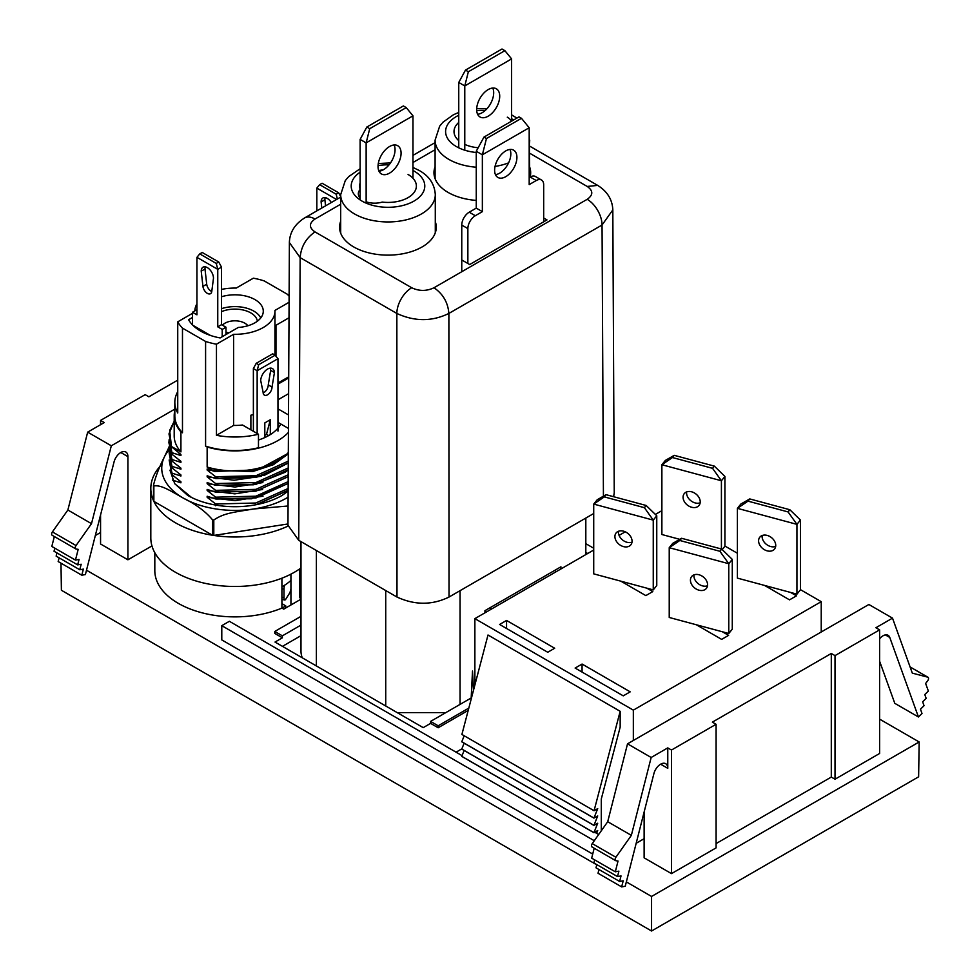 <?xml version="1.0" encoding="UTF-8"?>
<svg xmlns="http://www.w3.org/2000/svg" width="980" height="980" viewBox="0 0 980 980"><rect width="100%" height="100%" fill="white"/><g stroke="black" fill="none" stroke-linecap="round" stroke-linejoin="round"><path stroke-width="1.47" d="M290.938 588.931A5.341 1.495 -78.1 0 1 289.382 593.476L285.817 599.123A5.341 1.495 -78.1 0 1 284.714 599.981A5.341 1.495 -78.1 0 1 283.992 597.653L283.992 589.152A5.341 1.495 -78.1 0 1 284.506 585.293M289.112 296.23A60.074 34.68 0 0 0 287.348 294.257L264.22 280.917A60.074 34.68 0 0 0 253.367 278.185L236.217 288.083A40.045 23.128 0 0 0 221.529 289.394M207.148 503.218L208.838 503.647M263.02 496.174L235.09 500.67L207.148 497.289L207.148 496.235L215.649 498.955L215.649 497.179L255.89 496.186L288.169 481.646M262.591 489.498L234.845 493.859L207.148 490.478L207.148 489.424L215.649 492.144L215.649 490.368L255.915 489.363L288.206 474.798M262.861 482.577L235.004 487.023L207.148 483.667L207.148 482.613L215.649 485.333L215.649 483.557L255.927 482.552L288.243 467.987M261.195 476.255L234.097 480.212L207.148 476.856L207.148 475.79L215.649 478.522L215.649 476.746L255.964 475.729L288.279 461.115M288.316 452.552A60.711 35.047 180 0 1 207.148 467.056L207.148 447.002A60.711 35.047 0 0 0 288.426 432.388M288.316 453.85L273.445 464.692L252.852 471.515L207.148 470.033L207.148 468.979L214.779 471.466L207.148 467.056M192.484 317.483L188.601 319.725A48.62 28.065 0 0 0 220.12 337.929L238.275 327.455A28.371 16.378 0 0 0 254.971 322.775A28.371 16.378 0 0 0 263.277 311.187A28.371 16.378 0 0 0 221.529 296.744M174.832 410.779A60.711 35.047 0 0 0 174.195 415.826A60.711 35.047 0 0 0 180.92 431.862L180.92 451.915L171.451 446.451L169.65 430.441L174.195 421.327M180.92 451.915A60.711 35.047 180 0 1 174.195 435.892L174.195 415.826M288.316 453.274L257.764 469.824L214.779 471.466M281.921 586.861A66.75 38.539 0 0 0 290.938 580.454M180.92 489.522L180.92 488.579L174.869 483.875M288.132 490.257L256.209 504.688M288.144 488.493L255.768 503.022L215.649 503.99L215.649 505.766M288.23 469.751L256.099 484.279L215.992 485.382L253.759 484.769L285.07 472.299L288.23 469.873M169.528 443.597L169.528 441.466M172.431 480.09L180.92 482.822L180.92 481.768L172.431 475.055L169.54 461.825M172.431 473.279L180.92 476.011L180.92 474.957L172.431 468.244L169.516 454.879M288.169 483.41L256.099 497.901L216.09 499.028M172.431 466.468L180.92 469.2L180.92 468.134L172.431 461.433L169.552 448.362M288.194 476.709L255.878 491.164L215.649 492.144M288.206 476.574L256.123 491.09L216.078 492.217M172.431 459.657L180.92 462.376L180.92 461.323L172.431 454.622L169.614 441.784M288.267 462.891L256.172 477.456L216.078 478.583M169.148 439.628L168.891 442.691L171.574 453.63L172.431 452.846L180.92 455.565L180.92 454.512L171.574 446.819L168.977 433.907L174.195 421.29M207.148 470.033L215.649 476.746M180.92 455.565L178.642 452.797M180.92 476.011L178.63 473.218M180.92 469.2L178.679 466.455M207.148 490.478L215.649 497.179M180.92 462.376L178.642 459.62M207.148 483.667L215.649 490.368M207.148 476.856L215.649 483.557M180.92 482.822L178.63 480.029M207.148 497.289L215.649 503.99M288.696 376.835L277.965 383.033M275.98 356.267L275.98 325.287L289.002 317.765M288.696 377.937L277.965 384.123M177.735 391.657A60.074 34.68 0 0 0 174.832 402.315A60.074 34.68 0 0 0 177.735 412.972L177.735 321.844A60.074 34.68 0 0 0 182.476 328.116L182.476 432.756L180.92 431.862M192.484 313.331L177.735 321.844M196.943 303.825A40.045 23.128 0 0 0 194.861 310.881M207.148 447.002L205.592 446.108A60.074 34.68 0 0 0 258.463 447.738L258.463 434.226A60.074 34.68 0 0 1 216.458 435.328L233.595 425.43L233.595 334.303A40.045 23.128 0 0 0 274.964 311.187A40.045 23.128 0 0 0 274.939 310.427L289.076 302.269M277.965 399.803L288.622 393.666M250.88 429.853L250.88 415.226L253.379 414.54M233.595 425.43A40.045 23.128 0 0 0 242.513 425.014L258.463 434.226M277.965 422.368L288.439 428.419M277.965 408.868L288.512 414.944M174.832 402.315L174.832 415.826A60.074 34.68 0 0 0 182.476 432.756M280.831 424.034A48.057 27.746 180 0 1 258.463 440.02M216.458 435.328L216.458 344.201L233.595 334.303M205.592 446.108L205.592 341.457A60.074 34.68 0 0 0 216.458 344.201M182.476 328.116L205.592 341.457M282.056 608.151A66.75 38.539 0 0 0 285.731 605.848L285.731 607.98M285.731 605.848L281.921 603.643M264.808 437.558L264.808 422.895L270.309 419.722L266.511 434.336L268.667 435.586M275.123 355.226L258.671 364.719L257.152 370.722L277.965 358.704L275.123 355.226L272.685 353.817L256.233 363.31L253.379 368.541L257.152 370.722L257.152 433.466M253.379 368.541L253.379 431.286M256.233 363.31L258.671 364.719M277.965 358.704L277.965 431.102M264.808 435.304L266.511 434.336L264.808 435.341M270.174 368.162A9.751 5.623 -60 0 1 270.664 370.354L268.25 384.895A6.309 3.638 -60 0 1 263.154 392.943M274.437 372.535L272.024 387.076A6.309 3.638 -60 0 1 269.267 393.421A6.309 3.638 -60 0 1 264.416 395.112A6.309 3.638 -60 0 1 263.106 392.233L260.692 380.473A9.751 5.623 -60 0 1 265.139 370.979A9.751 5.623 -60 0 1 272.44 368.59A9.751 5.623 -60 0 1 274.437 372.535L270.664 370.354M272.024 387.076L268.25 384.895M270.309 434.593L270.309 419.722M211.766 291.477L213.481 278.247A8.673 5.01 -120 0 0 209.696 269.512A8.673 5.01 -120 0 0 203.007 267.197A8.673 5.01 -120 0 0 201.219 271.166L204.992 268.986L206.707 284.2A6.309 3.638 -120 0 0 211.766 291.501A6.309 3.638 -120 0 1 210.504 293.682A6.309 3.638 -120 0 1 205.935 292.285A6.309 3.638 -120 0 1 202.934 286.381L206.707 284.2M201.219 271.166L202.934 286.381M205.335 266.854A8.673 5.01 -120 0 0 204.992 268.986M218.736 262.003L216.262 263.424L199.749 253.894L202.211 252.473L218.736 262.003L221.529 267.16L217.756 269.341L196.943 257.324L196.943 314.825L192.484 312.253L192.484 324.895M199.749 253.894L196.943 257.324M216.262 263.424L217.756 269.341L217.756 326.842L221.529 324.662L221.529 267.16M225.988 334.535L225.988 327.234L221.529 324.662M192.484 312.253L196.257 310.072L196.943 310.464M221.529 308.675A26.803 15.472 180 0 1 260.741 317.961M225.988 327.234L222.215 329.415L222.215 336.716M222.215 329.415L217.756 326.842M331.313 202.529A8.673 5.01 -120 0 0 322.91 197.972A8.673 5.01 -120 0 0 321.109 201.941L324.882 199.761L325.568 205.837M321.109 201.941L321.795 208.017M325.225 197.629A8.673 5.01 -120 0 0 324.882 199.761M338.627 192.791L336.165 194.212L319.639 184.669L322.102 183.248L338.627 192.791L340.685 196.588M319.639 184.669L316.834 188.099L316.834 210.884M336.569 199.491L316.834 188.099M336.165 194.212L337.377 199.026M722.407 631.782L728.606 635.359L721.648 639.377L696.364 624.774M790.566 592.435L796.471 595.84L789.525 599.858L764.523 585.415M582.071 664.048L630.201 691.843L623.243 695.849L575.125 668.066L582.071 664.048L582.071 672.084M620.842 581.165L645.845 595.607L652.79 591.589L646.886 588.184M506.55 620.45L499.604 624.468L547.734 652.251L554.68 648.245L506.55 620.45L506.55 628.474M821.228 632.002L821.228 601.659L633.337 710.133L474.871 618.637L593.721 550.025M633.337 740.476L633.337 710.133M724.918 546.056L737.401 553.259M800.439 589.654L821.228 601.659M619.066 535.386L625.265 531.809M655.363 514.427L661.88 510.666M474.871 685.045L474.871 618.637M620.168 711.308L594.064 810.742L461.899 734.449L488.003 635.003L620.168 711.308L620.168 727.123L601.279 799.031L601.279 830.82M594.064 810.742L597.714 808.635L593.929 818.116L597.714 815.936L593.929 825.417L597.714 823.225L593.929 832.706L461.764 756.401L464.128 750.472M593.929 832.706L597.714 830.526L596.587 833.306M593.929 832.62L461.764 756.315M593.929 825.417L461.764 749.112L464.128 743.183M593.929 825.332L461.764 749.026M593.929 818.116L461.764 741.811L464.177 735.76M593.929 818.031L461.764 741.725M762.158 535.509A9.457 7.007 -141.1 0 0 762.097 536.489A9.457 7.007 -141.1 0 0 766.752 544.623A9.457 7.007 -141.1 0 0 775.67 546.423M758.594 540.825A9.457 7.007 -141.1 0 0 764.89 549.964A9.457 7.007 -141.1 0 0 774.531 549.07A9.457 7.007 -141.1 0 0 775.744 545.443A9.457 7.007 -141.1 0 0 769.447 536.293A9.457 7.007 -141.1 0 0 759.806 537.187A9.457 7.007 -141.1 0 0 758.594 540.825M788.079 511.928L789.856 509.735L749.749 498.93L747.973 501.135L737.401 508.338L796.936 524.361L788.079 511.928L747.973 501.135M796.936 594.149L800.439 589.813L800.439 520.037L796.936 524.361L796.936 594.149L737.401 578.114L737.401 508.338L740.892 504.002L749.749 498.93M789.856 509.735L800.439 520.037M686.649 491.911A9.457 7.007 -141.1 0 0 686.576 492.891A9.457 7.007 -141.1 0 0 691.231 501.025A9.457 7.007 -141.1 0 0 700.149 502.814M683.072 497.215A9.457 7.007 -141.1 0 0 689.369 506.366A9.457 7.007 -141.1 0 0 699.01 505.472A9.457 7.007 -141.1 0 0 700.222 501.834A9.457 7.007 -141.1 0 0 693.926 492.695A9.457 7.007 -141.1 0 0 684.285 493.589A9.457 7.007 -141.1 0 0 683.072 497.215M712.558 468.33L714.346 466.125L674.228 455.333L672.452 457.538L661.88 464.741L721.415 480.764L712.558 468.33L672.452 457.538M679.765 539.331L661.88 534.517L661.88 464.741L665.371 460.404L674.228 455.333M721.415 549.008L721.415 480.764L724.918 476.439L724.918 546.215L722.199 549.572M714.346 466.125L724.918 476.439M707.585 584.791A9.457 7.007 38.9 0 1 706.372 588.429A9.457 7.007 38.9 0 1 696.731 589.311A9.457 7.007 38.9 0 1 690.435 580.172A9.457 7.007 38.9 0 1 691.647 576.534A9.457 7.007 38.9 0 1 701.288 575.652A9.457 7.007 38.9 0 1 707.585 584.791M707.511 585.771A9.457 7.007 38.9 0 1 698.593 583.97A9.457 7.007 38.9 0 1 693.926 575.848A9.457 7.007 38.9 0 1 693.999 574.868M728.777 633.497L669.23 617.474L669.23 547.685L672.733 543.361L681.59 538.29L679.814 540.482L719.92 551.287L721.697 549.082L732.281 559.384L732.281 629.172L728.777 633.497L728.777 563.721L732.281 559.384M681.59 538.29L721.697 549.082M679.814 540.482L669.23 547.685L728.777 563.721L719.92 551.287M632.063 541.193A9.457 7.007 38.9 0 1 630.851 544.831A9.457 7.007 38.9 0 1 621.21 545.713A9.457 7.007 38.9 0 1 614.913 536.575A9.457 7.007 38.9 0 1 616.126 532.936A9.457 7.007 38.9 0 1 625.767 532.054A9.457 7.007 38.9 0 1 632.063 541.193M631.99 542.173A9.457 7.007 38.9 0 1 623.072 540.372A9.457 7.007 38.9 0 1 618.417 532.238A9.457 7.007 38.9 0 1 618.478 531.258M653.256 589.899L593.721 573.864L593.721 504.088L597.212 499.751L606.069 494.68L604.293 496.885L644.399 507.677L646.175 505.484L656.759 515.786L656.759 585.562L653.256 589.899L653.256 520.123L656.759 515.786M606.069 494.68L646.175 505.484M604.293 496.885L593.721 504.088L653.256 520.123L644.399 507.677M560.928 568.951L560.928 566.808L555.268 570.078L555.525 572.075M555.268 570.078L490.613 607.404L490.858 609.401M473.512 690.214L472.507 671.067L473.463 690.398M471.172 697.981L472.507 671.067M302.281 657.813A52.565 30.343 180 0 1 300.983 651.1L300.983 541.621M445.863 712.595L397.17 712.595M460.061 704.399L460.061 590.671M385.728 705.98L385.728 590.548M585.82 554.582L585.82 518.065M484.953 612.819L484.953 610.675L490.613 607.404M467.864 263.485L467.864 228.597A10.511 6.064 -60 0 1 475.3 215.722L482.356 211.643L482.356 154.791L529.188 127.755L529.188 184.607L536.244 180.541A10.511 6.064 -60 0 1 541.499 180.014A10.511 6.064 -60 0 1 543.68 184.828L543.68 221.823M482.356 211.643L476.255 208.128L476.255 151.263L482.356 154.791L486.46 138.535L521.483 118.311L529.188 127.755M486.46 138.535L483.961 137.102L518.996 116.877L521.483 118.311M476.255 151.263L483.961 137.102M461.764 271.73L461.764 225.082A10.511 6.064 -60 0 1 469.2 212.207L476.255 208.128M529.188 177.576L530.155 177.013A10.511 6.064 -60 0 1 535.411 176.498L541.499 180.014M495.451 174.636A15.766 9.102 120 0 0 499.678 173.154A15.766 9.102 120 0 0 509.992 149.45M505.766 176.669A15.766 9.102 120 0 0 516.068 162.778A15.766 9.102 120 0 0 513.655 150.148A15.766 9.102 120 0 0 505.766 150.92A15.766 9.102 120 0 0 495.464 164.824A15.766 9.102 120 0 0 497.889 177.454A15.766 9.102 120 0 0 505.766 176.669M360.126 189.14A28.383 16.391 180 0 1 359.611 186.053A28.383 16.391 180 0 1 360.126 182.966M378.709 170.569A28.383 16.391 180 0 1 383.07 169.907M408.06 174.464A28.383 16.391 180 0 1 416.377 186.053A28.383 16.391 180 0 1 382.224 202.088A16.293 9.408 180 0 1 366.14 201.807M360.126 198.07A16.293 9.408 180 0 1 358.325 193.771A16.293 9.408 180 0 1 360.126 189.483M478.166 147.747A28.383 16.391 180 0 1 464.777 144.391M458.75 140.618A28.383 16.391 180 0 1 454.01 131.553A28.383 16.391 180 0 1 458.75 122.476M507.297 117.171A16.293 9.408 180 0 1 511.438 121.238M458.75 112.443L453.446 114.758L443.034 122.145L439.677 126.138L435.096 140.128L435.096 177.037A47.309 27.305 0 0 0 435.218 179.009M529.69 177.282A47.309 27.305 0 0 0 529.702 177.037L529.188 135.314M435.23 232.971A47.309 27.305 0 0 0 435.291 231.537L435.291 194.628C434.606 184.142 429.252 176.106 419.269 170.508L412.972 167.458M360.126 168.732L348.635 176.645L345.266 180.639L340.685 194.628L340.685 231.537A47.309 27.305 0 0 0 340.807 233.51M462.254 260.251L469.677 264.539L546.987 219.912L543.68 218.001M340.685 225.51A48.351 27.918 0 0 0 339.705 229.357M340.685 221.223A48.351 27.918 0 0 0 339.57 227.201A48.351 27.918 0 0 0 369.411 252.999A48.351 27.918 0 0 0 422.111 246.948A48.351 27.918 0 0 0 436.272 227.201A48.351 27.918 0 0 0 435.291 221.627M436.137 229.357A48.351 27.918 0 0 0 435.291 225.915M435.096 171.01A48.351 27.918 0 0 0 434.103 174.844M435.096 166.71A48.351 27.918 0 0 0 433.969 172.701A48.351 27.918 0 0 0 476.255 200.398M530.535 174.844A48.351 27.918 0 0 0 529.702 171.414M530.082 177.061A48.351 27.918 0 0 0 530.67 172.701A48.351 27.918 0 0 0 529.702 167.127M289.382 242.513L287.961 525.231L298.729 540.311L396.986 597.041C414.834 605.273 432.18 605.273 449.024 597.041L593.721 513.508M613.627 496.713L614.24 492.781L612.819 209.916C612.378 199.626 607.343 191.455 597.702 185.404L529.702 146.143M511.609 58.898L464.777 85.934L468.354 71.748L504.884 50.666L511.609 58.898L511.609 121.14M468.354 71.748L465.476 70.095L502.005 49L504.884 50.666M464.777 150.197L464.777 85.934L458.75 82.455L465.476 70.095M458.75 147.821L458.75 82.455M492.756 88.029A16.293 9.408 -60 0 1 493.687 92.757A16.293 9.408 -60 0 1 477.615 114.256M499.714 96.236A16.293 9.408 -60 0 1 492.597 112.627A16.293 9.408 -60 0 1 480.041 116.988A16.293 9.408 -60 0 1 476.672 109.54A16.293 9.408 -60 0 1 483.777 93.137A16.293 9.408 -60 0 1 496.333 88.776A16.293 9.408 -60 0 1 499.714 96.236M412.972 178.262L412.972 115.836L406.247 107.604L403.368 105.95L366.839 127.033L360.126 139.405L366.14 142.872L366.14 203.142M366.839 127.033L369.717 128.699L366.14 142.872L412.972 115.836M406.247 107.604L369.717 128.699M360.126 139.405L360.126 199.92M378.035 166.478A16.293 9.408 120 0 0 381.404 173.938A16.293 9.408 120 0 0 393.96 169.577A16.293 9.408 120 0 0 401.077 153.174A16.293 9.408 120 0 0 397.696 145.714A16.293 9.408 120 0 0 385.14 150.087A16.293 9.408 120 0 0 378.035 166.478M378.978 171.206A16.293 9.408 120 0 0 395.05 149.707A16.293 9.408 120 0 0 394.119 144.979M290.938 574.133L290.938 604.979M100.56 424.695L100.56 420.408L104.272 422.552L87.673 432.143L67.865 510.017L52.406 531.907A2.634 1.519 120 0 0 51.634 534.088A2.634 1.519 120 0 0 52.185 535.288A2.634 1.519 120 0 0 52.516 535.399M67.865 510.017L91.508 523.663L76.036 545.554A2.634 1.519 120 0 0 75.276 547.734A2.634 1.519 120 0 0 75.815 548.935A2.634 1.519 120 0 0 76.146 549.045L78.192 549.351L75.46 560.095L79.049 559.445L77.665 564.872L81.181 564.247L79.772 569.76L83.361 569.111L81.806 575.199L85.395 574.562L114.047 461.948A10.082 5.819 -60 0 1 125.82 452.001A10.082 5.819 -60 0 1 127.915 456.619L127.915 559.801L151.961 545.909M592.361 847.1A2.634 1.519 -60 0 1 592.03 846.99A2.634 1.519 -60 0 1 591.491 845.789A2.634 1.519 -60 0 1 592.251 843.609L607.71 821.706L627.531 743.832L651.161 757.479L667.772 747.887L671.484 750.031L716.086 724.281L712.374 722.138L831.297 653.476L835.021 655.62L879.611 629.87L875.899 627.727L892.511 618.135L868.868 604.489L627.531 743.832M594.186 848.239L591.675 858.149L615.305 871.796L618.037 861.04L615.991 860.746A2.634 1.519 -60 0 1 615.673 860.636A2.634 1.519 -60 0 1 615.122 859.436A2.634 1.519 -60 0 1 615.893 857.255L631.353 835.352L651.161 757.479M585.82 543.68L593.721 548.237M587.682 553.504L585.82 552.438M594.284 840.73L221.786 625.669L229.369 621.296L462.046 755.629M594.738 832.241L598.682 834.507M221.786 625.669L221.786 639.916L592.704 854.058M644.13 811.991L644.13 857.831L671.484 873.621L716.086 847.884L716.086 724.281M716.086 843.584L831.297 777.067L831.297 653.476M831.297 777.067L835.021 779.21L835.021 655.62M835.021 779.21L879.611 753.473L879.611 629.87M892.511 618.135L912.319 673.138L927.778 677.18A2.634 1.519 -60 0 1 927.999 677.278A2.634 1.519 -60 0 1 927.668 680.806L925.622 683.464L928.366 691.047L924.777 694.551L926.161 698.373L922.645 701.803L924.042 705.698L920.465 709.189L922.009 713.489L918.432 716.98L889.779 637.453A10.094 5.831 120 0 0 888.076 635.297A10.094 5.831 120 0 0 879.611 638.776M879.611 661.206L894.789 703.334L918.432 716.98M667.772 747.887L667.772 768.32A10.094 5.831 120 0 0 665.677 763.689A10.094 5.831 120 0 0 653.893 773.649L625.24 886.251L621.663 886.9L598.021 873.254L598.964 869.53M621.663 886.9L623.207 880.812L619.617 881.449L595.987 867.802L596.796 864.605M619.617 881.449L621.026 875.936L617.51 876.573L593.88 862.927L594.652 859.864M617.51 876.573L618.895 871.147L615.305 871.796M607.71 821.706L631.353 835.352M177.735 380.142L148.874 396.802L145.163 394.658L100.56 420.408M127.915 559.801L100.56 543.998L100.56 514.953M87.673 432.143L111.316 445.79L91.508 523.663M54.341 536.538L51.818 546.448L75.46 560.095M54.807 548.175L54.023 551.226L77.665 564.872M56.95 552.916L56.142 556.113L79.772 569.76M59.119 557.828L58.175 561.552L81.806 575.199M111.316 445.79L174.832 409.113M671.484 873.621L671.484 750.031M602.467 829.141L601.279 828.455M461.837 748.855L456.08 752.175M644.13 838.696L636.167 843.29M299.757 568.841L299.757 597.776L300.983 598.474M154.816 552.72L154.816 570.63A80.103 46.244 0 0 0 198.511 611.826A80.103 46.244 0 0 0 281.921 608.078L281.921 578.188M299.757 597.776A80.103 46.244 0 0 0 300.983 596.771M300.983 599.172L283.747 609.131L281.921 608.078M468.82 708.087L438.17 725.788L430.588 721.415L430.588 723.387L423.225 727.638L275.013 642.059L282.375 637.808L274.792 633.435L274.792 631.463L300.983 616.334M282.448 646.359L300.983 635.653M300.983 625.093L282.375 635.836L282.375 637.808M282.375 635.836L274.792 631.463M430.588 721.415L471.527 697.772M438.17 725.788L438.17 727.76L430.588 723.387M468.207 710.414L438.17 727.76M879.611 719.136L919.154 741.97L918.628 776.809L651.565 931L61.397 590.266L60.981 563.182M919.154 741.97L651.565 896.455L651.565 931M651.565 896.455L626.355 881.902M596.747 864.813L86.497 570.213M95.329 535.521L100.56 532.508M300.983 567.971A84.096 48.547 180 0 1 294.38 572.259A84.096 48.547 180 0 1 202.725 582.782A84.096 48.547 180 0 1 150.81 537.934L150.81 488.444A84.096 48.547 180 0 1 160.083 466.284M288.046 505.986L253.845 508.963C232.272 512.454 223.942 513.238 213.799 519.988A84.096 48.547 180 0 1 212.501 519.792C205.653 511.572 195.89 504.32 183.174 498.036C169.565 490.343 161.431 484.855 153.86 485.933A84.096 48.547 180 0 1 153.505 485.186C155.587 476.562 159.164 467.24 164.236 457.231L169.062 447.027M153.505 485.186L153.505 500.633A84.096 48.547 180 0 1 150.81 488.444M191.553 497.473L178.556 486.778M169.944 470.18L174.722 483.667L187.707 495.415A66.75 38.539 180 0 0 282.105 495.415L288.132 491.115M153.86 485.933L153.86 501.38L212.501 535.239A84.096 48.547 180 0 1 153.86 501.38M212.501 519.792L212.501 535.239M287.985 526.101A84.096 48.547 180 0 1 213.799 535.435L213.799 519.988M287.961 523.969L213.799 535.435M283.992 589.152L281.921 588.723M283.992 597.653L281.921 597.224M222.436 325.188A14.088 8.134 180 0 1 224.947 323.204A14.088 8.134 180 0 1 247.867 325.764M221.529 311.652A22.491 12.985 180 0 1 244.351 310.305A22.491 12.985 180 0 1 257.348 321.207M226.637 334.168A22.491 12.985 180 0 1 225.988 334.009M210.504 335.466L192.864 325.274M316.381 550.503L316.381 665.947M475.3 215.722L469.2 212.207M467.864 228.597L461.764 225.082M536.244 180.541L530.155 177.013M435.096 140.128A47.309 27.305 0 0 0 448.95 159.446A47.309 27.305 0 0 0 476.255 167.213M495.047 166.441A47.309 27.305 0 0 0 508.583 162.876M529.188 144.146A47.309 27.305 0 0 0 529.702 140.128M458.75 115.273A36.787 21.242 0 0 0 456.374 146.571A36.787 21.242 0 0 0 476.255 152.488M513.398 120.111A36.787 21.242 0 0 0 511.609 118.641M485.333 110.373A36.787 21.242 0 0 0 476.709 110.569M340.685 194.628A47.309 27.305 0 0 0 354.54 213.946A47.309 27.305 0 0 0 406.1 219.863A47.309 27.305 0 0 0 435.291 194.628M360.126 172.186A36.787 21.242 0 0 0 361.975 201.071A36.787 21.242 0 0 0 414.013 201.071A36.787 21.242 0 0 0 414.013 171.035A36.787 21.242 0 0 0 412.972 170.446M389.072 164.824A36.787 21.242 0 0 0 378.06 165.596M340.685 204.22L315.009 219.042A21.021 12.14 -120 0 0 304.498 218.001L304.498 218.001C294.772 224.212 289.725 232.382 289.37 242.525L300.15 257.63L396.851 313.453C414.663 321.661 432.009 321.648 448.877 313.441L602.051 225.008L612.831 209.916M435.096 149.72L412.972 162.496M315.009 219.042C308.896 223.342 308.896 227.63 315.009 231.917C306.005 238.14 301.044 246.703 300.15 257.63L298.729 540.311M396.986 597.041L396.851 313.453A21.021 12.14 120 0 1 411.71 287.753C419.146 291.281 426.582 291.281 434.005 287.753C443.021 293.963 447.97 302.526 448.877 313.441L449.024 597.041M315.009 231.917L411.71 287.753M603.423 496.199L602.051 225.008A21.021 12.14 60 0 0 587.192 199.32C593.304 195.02 593.304 190.732 587.192 186.445L597.702 185.404M587.192 186.445L529.702 153.248M434.005 287.753L587.192 199.32M52.406 531.907L76.036 545.554M592.251 843.609L615.893 857.255M910.102 666.976L927.778 677.18M885.357 634.905L889.779 637.453M660.643 764.192L667.772 768.32M120.785 452.503L127.915 456.619M288.096 497.179A73.157 42.238 180 0 1 253.845 508.963A73.157 42.238 180 0 1 183.174 498.036A73.157 42.238 180 0 1 164.236 457.231A73.157 42.238 180 0 1 168.903 449.955M284.714 599.981L281.921 599.393M288.132 490.368L256.809 504.577M169.16 459.988L171.917 474.651M215.992 499.016L251.493 498.783L288.169 483.52M169.148 453.03L171.929 467.827M169.148 446.402L169.16 453.054L171.892 461.029M215.931 478.583L264.233 475.386L288.267 463.038M274.964 355.127L274.964 311.187M228.83 332.906L225.988 332.11M516.913 118.078L511.609 114.893M487.146 108.535L476.697 108.596M390.505 162.925L378.292 163.525M435.096 142.615L412.972 155.379M340.685 197.115L304.498 218.001M910.077 666.927L927.999 677.278M592.03 846.99L615.673 860.636M52.185 535.288L75.815 548.935"/></g></svg>
